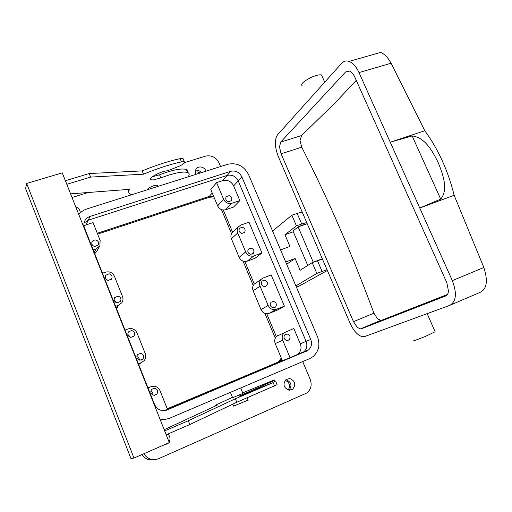 <?xml version="1.0" encoding="UTF-8"?>
<svg xmlns="http://www.w3.org/2000/svg" width="512" height="512" viewBox="0 0 512 512"><rect width="100%" height="100%" fill="white"/><g stroke="black" fill="none" stroke-linecap="round" stroke-linejoin="round"><path stroke-width="0.77" d="M251.13 248.102C253.843 249.197 254.56 250.97 253.28 253.434L250.611 254.355C247.904 253.28 247.174 251.514 248.435 249.05L251.13 248.102M237.734 232.979C236.864 230.694 237.094 228.634 238.426 226.803L240.941 225.018L248.986 222.221L261.952 252.947L253.92 255.878C250.31 256.781 247.571 255.469 245.69 251.949L237.734 232.979L231.405 238.784C230.554 236.55 230.784 234.541 232.096 232.742L233.261 231.648M242.342 227.219L239.578 228.218C238.413 230.637 239.155 232.365 241.811 233.408L244.557 232.429C245.741 230.01 245.005 228.269 242.342 227.219M245.69 251.949L239.162 257.331C240.992 260.768 243.674 262.048 247.206 261.165L255.072 258.278L261.952 252.947M239.162 257.331L231.405 238.784M296.224 355.155L298.074 354.042C301.005 351.29 301.741 347.878 300.282 343.795L293.818 328.486L284.192 332.762C282.163 334.803 281.677 337.293 282.726 340.224L290.08 357.741L302.003 352.928L165.434 410.451L303.872 351.795C306.848 348.998 307.584 345.53 306.099 341.382L238.214 180.87L233.664 185.907L239.853 200.582L233.542 207.078L225.651 209.741C222.112 210.541 219.437 209.242 217.626 205.85L210.79 189.504L216.589 182.579L222.79 180.57L227.168 175.43L88.25 220.198L84.032 223.091L88.25 220.198L86.067 224.87L93.05 222.605L100.141 240.403L99.891 245.786L96.211 248.877L93.203 249.882M223.302 210.029L232.614 232.256L223.302 210.029M244.858 261.498L254.304 284.045L244.858 261.498M266.752 313.766L276.333 336.64L266.752 313.766M276.39 309.312C272.794 310.304 270.042 309.018 268.141 305.446L260.051 286.17C259.091 283.59 259.437 281.325 261.088 279.373L263.206 277.958L271.226 274.931L284.397 306.15L276.39 309.312L269.101 313.382L276.947 310.278L284.397 306.15M216.589 182.579L223.603 199.29C225.453 202.765 228.192 204.096 231.802 203.29L239.853 200.582M233.664 185.907C231.219 181.331 227.59 179.546 222.79 180.57M229.062 195.642L226.189 196.73C225.158 199.078 225.933 200.742 228.506 201.734L231.354 200.672C232.403 198.323 231.642 196.646 229.062 195.642M213.594 196.205L209.344 196.358L97.299 233.261L209.344 196.358L213.594 196.205M141.952 454.573C144.96 458.899 149.005 460.614 154.099 459.718M167.251 408.819L278.515 361.99L281.792 359.264L278.515 361.99L167.251 408.819M163.725 445.158L164.704 444.627L163.725 445.158M167.174 437.242L166.931 436.627L167.174 437.242M78.637 214.131L78.413 213.555M289.056 390.214C292.358 385.517 291.36 382.016 286.061 379.718C291.36 382.016 292.358 385.517 289.056 390.214M202.029 172.429L198.72 170.573L195.366 170.989L198.72 170.573L202.029 172.429M278.285 335.296L276.685 336.294C274.694 338.298 274.214 340.73 275.238 343.59L282.394 360.704L290.08 357.741M287.258 333.997L284.934 334.682C283.226 337.306 283.853 339.251 286.81 340.512L289.101 339.846C290.835 337.222 290.221 335.27 287.258 333.997M160.435 420.269L167.213 418.938L160.435 420.269M230.662 171.322L227.168 175.43C232.038 174.4 235.725 176.218 238.214 180.87C235.725 176.218 232.038 174.4 227.168 175.43L88.25 220.198L90.003 216.454C87.571 217.28 85.805 218.803 84.698 221.037C83.68 223.29 83.622 225.619 84.525 228.013L154.566 404.486C157.318 409.824 161.491 411.642 167.078 409.933L308.512 349.997C311.514 347.168 312.256 343.654 310.746 339.45L241.843 176.851C239.322 172.134 235.59 170.291 230.662 171.322L90.003 216.454M273.549 301.402L271.072 302.189C269.549 304.755 270.214 306.637 273.069 307.814L275.52 307.053C277.075 304.48 276.416 302.598 273.549 301.402M264.621 280.186L262.054 281.03C260.64 283.558 261.331 285.395 264.128 286.534L266.669 285.702C268.109 283.174 267.43 281.338 264.621 280.186M256.128 282.79L254.182 284.128C252.557 286.035 252.218 288.256 253.146 290.778L261.024 309.619C262.88 313.101 265.574 314.355 269.101 313.382M72.038 197.504L88.173 192.499M184.666 162.592L205.421 156.16C211.45 154.95 215.987 157.197 219.021 162.893L220.563 166.547M143.866 453.734C147.526 459.2 152.41 460.87 158.515 458.739L306.778 393.005C311.002 389.517 312.147 384.979 310.208 379.392L302.707 361.581M164.582 410.598L167.475 409.376L160.019 390.669C158.048 386.835 155.034 385.517 150.982 386.707L147.994 387.923M167.917 434.016C170.189 436.403 170.579 439.098 169.101 442.106M168.48 442.982L167.744 443.725L163.52 445.146M75.795 206.963C78.675 208.026 80.173 210.01 80.282 212.902M289.779 378.522C295.232 380.96 296.186 384.544 292.634 389.274L288.998 390.208C283.578 387.821 282.586 384.256 286.035 379.514L289.779 378.522M195.936 174.362C195.059 172.525 195.098 170.803 196.045 169.19C197.286 167.424 199.053 166.714 201.344 167.066C203.629 167.61 205.184 168.979 206.01 171.162M160.499 420.416L160.864 420.262M86.067 224.87L83.962 225.869M95.642 239.962L93.536 240.25L92.064 241.677C91.302 244.096 92.198 245.715 94.746 246.534L98.298 244.851C99.085 242.426 98.202 240.794 95.642 239.962M94.733 253.728L96.595 251.59L99.706 246.112M153.85 395.296L156.742 394.246C158.406 391.379 157.702 389.382 154.63 388.243L151.693 389.331C150.074 392.192 150.79 394.182 153.85 395.296M152.774 394.982C153.12 393.139 152.486 391.776 150.867 390.88M138.413 363.795L141.408 362.611L144.173 360.595C145.792 358.458 146.144 356.115 145.229 353.555L137.037 332.992C135.091 329.216 132.09 327.872 128.032 328.954L125.037 330.08M138.739 364.614L139.45 363.955M130.496 337.325L127.814 334.349M139.334 360.09C139.302 358.355 138.47 357.19 136.845 356.602M131.667 330.522L128.422 331.891C127.2 334.586 128.006 336.416 130.842 337.389L134.054 336.051C135.315 333.357 134.522 331.507 131.667 330.522M139.91 360.218L143.008 358.989C144.422 356.224 143.654 354.317 140.717 353.274L137.581 354.541C136.218 357.299 136.992 359.194 139.91 360.218M115.616 306.362L118.618 305.261L121.914 302.656C123.104 300.723 123.296 298.675 122.496 296.506L114.438 276.288C112.518 272.563 109.53 271.194 105.466 272.166L102.464 273.21M117.99 296.141L114.598 297.658C113.574 300.243 114.419 301.99 117.139 302.899L120.499 301.414C121.562 298.822 120.723 297.062 117.99 296.141M108.224 280.454L111.661 278.88C112.608 276.358 111.75 274.65 109.088 273.766L105.619 275.373C104.704 277.888 105.574 279.584 108.224 280.454M116.55 308.717L118.048 307.11M116.928 302.861L114.374 300.774M107.91 280.39L105.818 278.963M147.45 189.734L148.64 188.102C152.224 186.003 155.174 185.043 157.491 185.216L157.734 185.805M230.413 392.352L232.614 397.734L242.95 393.414M131.661 194.739L130.944 194.502C128.582 193.562 128.109 191.84 129.542 189.331L70.592 193.85M188.045 176.858L188.07 176.832C189.709 174.701 189.555 173.248 187.603 172.48C182.688 171.213 173.766 173.018 160.845 177.894L153.203 179.936L151.117 179.789C147.014 178.701 160.832 171.059 167.469 170.79L178.278 166.598C183.354 164.397 185.37 162.765 184.333 161.709L181.459 161.856C169.728 164.467 157.075 168.576 143.501 174.182L90.611 177.088L66.803 184.314M164.659 430.906L188.282 420.742L235.36 398.758L236.787 402.259L189.805 424.55L188.282 420.742M242.72 392.851L272.742 380.563C275.027 379.789 275.488 379.789 274.125 380.55L239.674 395.866C236.57 397.51 251.616 391.482 257.453 388.742L273.184 382.579L235.36 398.758M164.186 429.715L217.165 405.165C214.925 405.862 214.637 405.747 216.307 404.813L232.435 397.306M127.578 189.478L128.826 190.989M187.667 172.499C188.301 171.053 187.859 170.029 186.342 169.44C181.408 168.128 172.48 169.901 159.558 174.771L160.845 177.894M152.352 176.755L159.558 174.771M183.354 159.366L182.995 158.509L180.122 158.637C168.384 161.216 155.731 165.306 142.163 170.906L143.501 174.182M65.382 180.73L89.19 173.549L142.163 170.906M89.19 173.549L90.611 177.088M62.259 172.858L169.306 442.618L133.971 458.054L130.944 458.502L25.6 188.621L26.656 183.456L62.259 172.858M166.189 434.765L189.805 424.55M277.094 384.698L236.787 402.259M26.656 183.456L133.971 458.054M232.806 404.147L233.619 406.138L248.102 400.077M272.57 231.04L291.866 215.219L296.422 225.843L284.966 234.739L289.958 246.451L280.576 249.894M291.866 215.219L297.158 213.408L301.709 224.006L306.726 222.566M302.189 212.032L297.158 213.408M296.397 287.123L299.309 285.997L327.366 270.496M327.021 269.702L316.819 273.414L295.878 285.894M322.426 259.021L312.198 262.63L300.128 270.298L295.098 258.502L286.675 264.237M295.098 258.502L285.728 262.003M284.966 234.739L293.318 231.731M296.422 225.843L301.709 224.006M305.158 224.416L302.701 224.954L298.509 226.803M297.709 227.264L297.024 227.789M312.198 262.63L316.819 273.414M307.206 223.68L298.138 226.938L292.96 230.918L307.744 265.459M298.138 226.938L313.261 262.189L322.31 258.758M359.014 72.582C356.243 66.643 352.928 62.918 349.062 61.408C346.182 60.448 343.712 61.082 341.67 63.302L277.53 134.816C274.394 139.718 274.662 146.995 278.349 156.659L350.016 323.11C353.811 331.27 358.093 335.827 362.867 336.781L364.659 336.55L449.747 305.363C456.256 301.574 457.114 293.325 452.326 280.614L359.014 72.582L391.078 63.226L424.806 130.739C438.355 149.37 448.128 170.874 454.138 195.264L483.84 267.488C487.968 280.237 486.976 288.416 480.851 292.019L450.426 305.069M383.878 142.074L446.893 282.867L448.493 291.194C448.198 293.722 447.226 295.334 445.581 296.026L361.318 328.813L360.307 328.954L357.318 327.373L353.478 321.67L281.094 153.798L279.488 146.957L280.678 142.112L345.555 72.006L349.408 71.034L350.176 71.373C351.968 72.384 353.498 74.272 354.758 77.018L383.878 142.074M391.078 63.226C387.974 57.498 384.467 53.901 380.563 52.435L349.062 61.408M440.71 199.104C448.806 189.357 442.541 173.408 438.086 162.317C432.557 151.443 425.171 137.376 412.134 135.936L440.71 199.104L419.776 208.032L454.138 195.264M412.134 135.936L390.253 142.214L424.806 130.739M447.45 294.458L381.965 320.109L380.8 320.314L377.587 318.861L373.888 313.171L353.478 321.67M280.678 142.112L301.587 135.539L299.994 140.467L301.728 147.194C328.531 199.923 352.582 255.245 373.888 313.171M301.587 135.539L335.277 102.688L356.256 80.358M435.149 331.718L425.267 336.499C416.794 339.891 413.018 341.171 413.952 340.339M322.202 76.544L321.498 74.95C319.366 74.47 315.891 75.302 311.066 77.44C303.245 81.466 300.326 84.307 302.298 85.958M159.93 418.982C163.488 419.686 166.938 419.347 170.278 417.952L309.76 358.579L313.107 356.582C318.867 351.264 320.314 344.627 317.446 336.659L248.608 174.656C243.898 165.843 236.922 162.394 227.686 164.288L86.995 208.902C83.654 209.984 80.922 211.866 78.803 214.554M306.618 351.142L302.003 352.928L303.872 351.795C306.848 348.998 307.584 345.53 306.099 341.382L300.282 343.795M241.843 176.851L238.214 180.87L306.099 341.382L310.746 339.45M78.419 213.581L78.63 214.112M285.21 380.307C289.645 382.502 290.643 385.747 288.205 390.042M275.296 338.176L264.922 313.395M253.242 285.491L243.027 261.094M231.526 233.626L221.472 209.6M97.638 234.118L208.262 197.626L214.419 198.189M281.254 357.984L278.848 361.485L277.088 362.541L167.232 408.774M195.302 172.019L197.683 171.955L200.122 173.03M253.92 255.878L247.206 261.165M231.802 203.29L225.651 209.741M208.262 197.626L212.237 192.96M277.088 362.541L282.317 360.525M223.603 199.29L217.626 205.85M282.726 340.224L275.238 343.59M268.141 305.446L261.024 309.619M260.051 286.17L253.146 290.778M96.211 248.877L94.221 252.435M141.408 362.611L138.682 364.474M118.618 305.261L116.269 307.994M180.122 158.637L181.459 161.856M273.184 382.579L274.611 386.022M248.845 391.782L249.088 392.371M317.466 260.672L322.086 271.411M452.326 280.614L483.84 267.488M381.965 320.109L361.318 328.813M281.094 153.798L301.728 147.194M349.165 70.957L345.555 72.006M166.176 410.259L167.078 409.933M253.28 253.434L252.486 254.067M238.426 226.803L232.096 232.742M244.557 232.429L243.91 233.005M278.848 361.485L282.182 360.198M298.074 354.042L308.512 349.997M231.354 200.672L230.906 201.152M167.744 443.725L166.01 444.058M292.634 389.274L289.286 390.234M284.192 332.762L276.685 336.294M289.101 339.846L287.578 340.518M261.088 279.373L254.182 284.128M275.52 307.053L274.285 307.757M266.669 285.702L265.619 286.394M157.978 186.394L157.491 185.216M242.982 393.491L240.717 387.968M156.742 394.246L154.426 395.322M134.054 336.051L132.96 337.005M143.008 358.989L141.466 360.064M120.499 301.414L119.936 302.074M111.661 278.88L111.341 279.328M186.342 169.44L187.603 172.48M150.624 178.586L151.117 179.789M182.995 158.509L184.333 161.709M275.718 381.395L277.139 384.819M274.125 380.55L274.586 381.664M248.16 400.211L247.206 397.888M380.8 320.314L360.307 328.947M427.149 313.645L435.27 332.006M321.498 74.95L324.71 82.208"/></g></svg>
